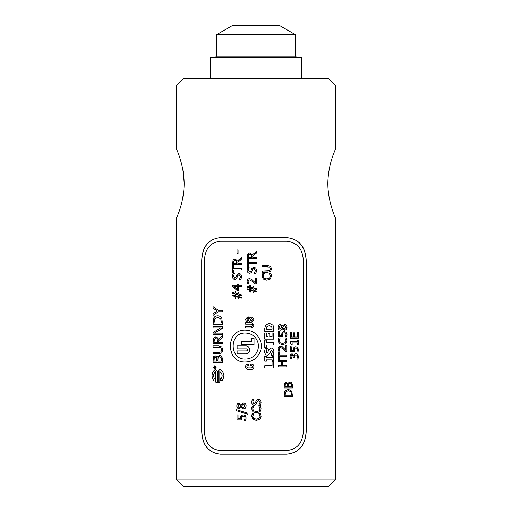 <?xml version="1.0" encoding="UTF-8"?>
<svg xmlns="http://www.w3.org/2000/svg" width="512" height="512" viewBox="0 0 512 512"><rect width="100%" height="100%" fill="white"/><g stroke="black" fill="none" stroke-linecap="round" stroke-linejoin="round"><path stroke-width="0.77" d="M335.808 86.003L328.512 78.707L183.494 78.707L176.198 86.003L335.808 86.003L335.808 148.371C336 148.384 329.312 161.018 328.083 178.355C326.272 199.117 336.006 219.347 335.808 218.81L335.808 479.104L176.198 479.104L183.494 486.4L328.512 486.4L335.808 479.104M258.349 399.117L260.282 399.942L261.101 402.323L260.39 405.318L258.88 405.318L260.064 402.413L258.541 400.378L257.139 401.504L255.923 404.659L254.278 405.248C252.678 405.12 251.808 404.096 251.68 402.182L252.269 399.469L253.709 399.469L252.717 402.099L254.15 403.987L255.571 402.797L256.051 400.928L258.349 399.117L260.275 399.942L261.107 402.323L260.403 405.318L258.88 405.318M254.157 403.987L255.571 402.797L256 401.094M254.278 405.248C252.672 405.12 251.802 404.096 251.667 402.182L252.262 399.469L253.709 399.469M258.534 400.378L257.146 401.504L256 404.582M258.88 413.53L260.326 413.53L261.101 416.365L259.904 419.302L256.397 420.448L252.934 419.309L251.68 416.346L251.917 414.739L252.448 413.53L253.901 413.53L252.704 416.352L253.638 418.368L256.397 419.181L259.155 418.342L260.064 416.352L258.88 413.53L260.32 413.53L261.107 416.365L259.917 419.302L256 420.435M256 419.174L256.397 419.181L256 419.174M256.397 420.448L252.928 419.309L251.667 416.346L252.435 413.53L253.901 413.53M236.646 410.778L236.602 409.728L247.93 413.299L247.93 414.336L236.646 410.778L236.646 409.741M247.93 414.336L236.602 410.778M298.189 332.525L298.189 338.227L290.291 338.227L290.291 332.525L291.187 332.525L291.187 337.018L293.491 337.018L293.491 332.826L294.349 332.826L294.349 337.018L297.37 337.018L297.37 332.525L298.189 332.525M297.37 332.525L298.291 332.525L298.291 338.227L290.291 338.227M293.491 332.826L294.438 332.826L294.438 337.018M290.291 332.525L291.264 332.525L291.264 337.018M291.181 346.701L291.181 350.528L293.421 350.528L293.882 347.584L295.802 346.65L297.69 347.456L298.451 349.69L298.01 352.077L296.909 352.077L297.555 349.67L297.075 348.352L295.795 347.891L294.65 348.403L294.477 351.706L290.291 351.706L290.291 346.701L291.181 346.701M295.795 347.891L294.566 348.403L294.387 351.706L290.291 351.706M295.712 346.65L297.594 347.456L298.355 349.69L297.914 352.077L296.909 352.077M290.291 346.701L291.258 346.701L291.258 350.528M280.205 328.915L278.854 327.398L280.275 325.85L278.906 327.398L280.205 328.915L281.472 328.045L282.01 326.758L280.275 325.85M283.117 326.752L284.582 325.677L283.117 326.752L282.579 328.09L284.41 329.133L286.189 327.379L284.582 325.677M283.053 326.752L282.579 328.09M282.522 328.09L284.41 329.133M284.41 324.422C285.984 324.563 286.829 325.555 286.957 327.392L286.234 329.581L284.429 330.362M280.205 324.653L282.336 326.042L284.474 324.422C286.054 324.563 286.899 325.555 287.027 327.392L286.304 329.581L284.493 330.362L282.285 328.819L280.339 330.144C278.918 330.022 278.157 329.107 278.042 327.392C278.131 325.651 278.874 324.736 280.262 324.653L282.304 326.042M282.253 328.819L280.282 330.144M286.669 339.078L286.982 340.704L285.875 343.642L282.586 344.787L279.29 343.648L278.08 340.685L278.822 337.869L280.166 337.869L279.021 340.691L279.917 342.707L282.528 343.52L285.171 342.675L286.016 340.691L284.915 337.869L286.189 337.869L286.912 340.704L285.811 343.642L282.528 344.787M284.915 337.869L286.259 337.869L286.739 339.078M279.917 342.707L282.586 343.52M280.166 337.965L279.078 340.691L279.974 342.707M278.822 337.869L280.218 337.965M286.765 355.098L286.765 356.307M279.219 352.038L279.219 355.098L286.835 355.098L286.835 356.307L279.277 356.307L279.277 359.366L278.24 359.366L278.24 352.038L279.219 352.038M279.277 356.307L279.219 359.366L278.24 359.366M278.24 352.038L279.277 352.038L279.277 355.098M273.734 332.966L273.734 339.13L264.787 339.13L264.787 332.966L266.49 332.966L266.49 336.851L268.102 336.851L268.102 333.267L269.786 333.267L269.786 336.851L272.077 336.851L272.077 332.966L273.734 332.966M272.077 332.966L273.779 332.966L273.779 339.13L264.787 339.13M268.102 333.267L269.818 333.267L269.818 336.851M264.787 332.966L266.515 332.966L266.515 336.851M270.95 347.987C272.819 348.09 273.805 349.408 273.894 351.942L273.21 355.251L271.123 355.251L272.314 351.93L272.141 350.899L271.373 350.33L270.515 351.238L270.016 353.222L267.475 355.2C265.683 355.021 264.73 353.754 264.627 351.405L265.235 348.346L267.277 348.346L266.253 351.29L266.458 352.333L267.194 352.858L268.109 351.648L268.576 349.856L270.982 347.987C272.858 348.09 273.843 349.408 273.933 351.942L273.248 355.251L271.123 355.251M271.373 350.33L270.477 351.238L269.984 353.222L267.443 355.2M267.277 348.544L266.278 351.29L266.483 352.333L267.194 352.858M265.235 348.346L267.302 348.544M264.787 365.702L272.077 365.702L272.077 361.907L273.734 361.907L273.734 367.994L264.787 367.994L264.787 365.702L272.045 365.702M272.077 361.907L273.779 361.907L273.779 367.994L264.787 367.994M213.082 328.026L213.082 326.669L222.579 326.669L222.579 328.301L214.259 333.146L222.579 333.146L222.579 334.502L213.082 334.502L213.082 332.435L220.602 328.026L212.979 328.026L212.979 326.669L222.579 326.669M214.355 333.146L222.579 333.146M213.082 332.435L220.518 328.026M222.579 334.502L212.979 334.502L212.979 332.435M217.606 342.387L217.197 339.13L215.706 338.509L214.368 339.2L214.048 342.387L217.606 342.387L217.107 339.13L215.616 338.509M218.758 342.387L222.579 342.387L222.579 343.84L212.979 343.84L213.472 338.234L215.514 336.992C216.909 337.05 217.837 337.811 218.31 339.264L222.65 335.366M222.579 343.84L213.082 343.84L213.568 338.234L215.61 336.992M218.31 339.264L222.579 335.366L222.579 337.261L218.675 340.717L218.675 342.387L222.579 342.387M216.787 361.126L216.563 357.798L215.347 357.19L214.272 357.747L214.035 361.126L216.787 361.126L216.474 357.798L215.258 357.19M221.453 361.126L221.12 357.466L219.693 356.672L218.099 357.562L217.85 361.126L221.453 361.126L221.037 357.466L219.61 356.672M217.152 357.203L219.552 355.155L221.773 356.294L222.579 359.443L222.579 362.579L213.082 362.579L213.357 356.806L215.078 355.674L217.242 357.203L219.635 355.155M213.453 356.806L215.174 355.674M222.579 362.579L212.979 362.579L213.357 356.806M271.155 274.458L271.456 276.083L270.278 279.021L266.803 280.166L263.354 279.027L262.099 276.064L262.867 273.248L264.301 273.248L263.117 276.07L264.045 278.086L266.778 278.899L269.53 278.054L270.419 276.07L269.261 273.248L270.65 273.248L271.418 276.083L270.246 279.021L266.778 280.166M269.261 273.248L270.682 273.248L271.194 274.458M264.045 278.086L266.803 278.899M264.301 273.344L263.13 276.07L264.064 278.086M262.867 273.248L264.32 273.344M251.731 257.35L251.258 254.637L249.843 254.118L248.621 254.694L248.314 257.35L251.731 257.35L251.27 254.637L249.83 254.118M252.41 254.746L256.371 251.501L256.371 253.075L252.742 255.955L252.742 257.35L256.371 257.35L256.371 258.56L247.27 258.56L247.744 253.888L249.734 252.851L252.403 254.746L256.371 251.501L256.371 253.075M247.29 258.56L247.763 253.888L249.747 252.851M256 251.802L256.371 251.501M256.371 257.35L256.371 258.56M256 272.928L256.538 270.323L255.706 267.949L256.531 270.323L255.827 273.318L254.304 273.318L255.488 270.413L253.965 268.384L252.57 269.504L251.347 272.659L249.702 273.254C248.102 273.12 247.238 272.102 247.104 270.189L247.693 267.475L249.139 267.475L248.154 270.106L249.581 271.987L250.995 270.797L251.482 268.928L253.773 267.117L256 268.32M249.581 271.987L251.008 270.797L251.475 268.928L253.773 267.117M249.722 273.254C248.122 273.12 247.258 272.102 247.13 270.189L247.712 267.475L249.139 267.475M253.965 268.384L255.488 270.413L254.304 273.318L255.827 273.318M237.037 249.971L238.074 249.971L238.074 253.421L237.037 253.421L237.037 249.971M238.074 253.421L236.992 253.421L236.992 249.971L238.074 249.971M236.902 263.539L236.486 260.826L235.104 260.314L233.888 260.89L233.587 263.539L236.902 263.539L236.442 260.826L235.053 260.314M237.926 263.539L241.44 263.539L241.44 264.755L232.582 264.755L233.043 260.083L234.963 259.046L237.594 260.941L241.472 257.696M241.44 264.755L232.64 264.755L233.094 260.083L235.008 259.046M237.555 260.941L241.44 257.696L241.44 259.27L237.888 262.15L237.888 263.539L241.44 263.539M234.982 279.45C233.44 279.315 232.602 278.291 232.48 276.378L233.05 273.664L234.387 273.664L233.434 276.301L234.861 278.182L236.23 276.992L236.691 275.123L238.925 273.312M234.81 278.182L236.186 276.992L236.646 275.123L238.886 273.312L240.781 274.138L241.6 276.518L240.902 279.514L239.443 279.514L240.602 276.608L239.072 274.579L237.715 275.699L236.525 278.854L234.931 279.45C233.389 279.315 232.55 278.291 232.429 276.378L232.992 273.664L234.387 273.664M239.443 279.424L240.563 276.608L239.072 274.579M240.902 279.514L239.405 279.424M237.408 289.542L237.453 286.477L233.965 286.477L237.408 289.542L237.408 286.477M241.44 286.477L238.368 286.477L238.368 290.502L237.158 290.502L232.582 286.426L232.582 285.299L237.453 285.299L237.453 284.211L238.368 284.211L238.368 285.299L241.44 285.299L241.44 286.477L238.406 286.477M232.64 286.426L232.64 285.299M238.406 285.299L241.44 285.299M237.408 285.299L237.408 284.211L238.368 284.211M238.368 290.502L237.114 290.502L232.582 286.426M238.118 296.442L238.157 294.746L235.853 294.176L235.853 295.872L238.118 296.442L238.118 294.746L235.853 294.176M232.64 295.802L232.582 295.014L235.117 295.654L235.117 293.984L232.582 293.344L232.582 292.55L235.117 293.197L235.117 291.61L235.872 291.61L235.872 293.408L238.099 293.965L238.099 292.333L238.912 292.333L238.912 294.176L241.44 294.822L241.44 295.61L238.912 294.97L238.912 296.64L241.44 297.28L241.44 298.074L238.912 297.427L238.912 299.014L238.144 299.014L238.144 297.216L235.917 296.659L235.872 298.291L235.117 298.291L235.117 296.448L232.64 295.802L232.64 295.027M232.64 293.344L232.64 292.563M241.472 298.074L238.912 297.427M241.472 295.61L238.912 294.97M238.099 293.965L238.144 292.333L238.912 292.333M235.072 293.197L235.072 291.61L235.872 291.61M235.117 293.984L232.582 293.344M235.072 295.654L235.072 293.984M235.117 296.448L232.582 295.802M235.872 298.291L235.072 298.291L235.072 296.448M238.144 297.216L235.872 296.659M238.912 299.014L238.099 299.014L238.099 297.216M254.029 344.736L241.549 344.736L241.549 341.786L251.52 341.786L251.526 338.234L254.029 338.234L254.029 344.736L241.581 344.736L241.581 341.786M251.52 341.786L251.52 338.234L254.029 338.234M256 338.432L256 338.432C253.344 334.957 249.85 333.165 245.51 333.056L245.485 333.056C229.062 332.25 229.062 359.872 245.485 359.059C249.85 358.97 253.357 357.165 256 353.645C259.264 348.595 259.264 343.526 256 338.432C253.338 334.957 249.83 333.165 245.485 333.056M245.485 359.059L245.51 359.059C249.862 358.97 253.363 357.165 256 353.645L256 353.645M256.006 334.067C263.136 342.054 263.136 350.048 256 358.035C252.973 360.646 249.466 361.971 245.485 362.022C225.402 363.002 225.408 329.114 245.485 330.099C249.446 330.15 252.947 331.469 256.006 334.067C263.155 342.054 263.149 350.048 256 358.035M245.498 362.022C225.478 362.989 225.478 329.126 245.498 330.099M215.846 369.478L215.078 369.722C211.603 372.781 211.136 376.384 213.67 380.538L213.574 380.538C211.034 376.384 211.501 372.781 214.982 369.722L215.802 369.478L217.549 371.494L217.549 382.579L215.808 382.195L215.808 371.488C213.536 373.338 213.062 375.68 214.368 378.522L214.464 378.522M215.808 371.488L215.898 382.195L217.638 382.579M215.334 378.522L215.334 380.538M245.658 322.707L245.658 324.186L251.526 324.186C253.05 324.973 253.05 325.766 251.526 326.554L245.658 326.554L245.658 328.032M245.632 328.032L245.632 326.554L251.52 326.554C253.043 325.766 253.043 324.973 251.52 324.186L245.632 324.186L245.632 322.707L251.226 322.707C254.65 324.48 254.65 326.259 251.226 328.032L245.632 328.032M220.403 241.242C210.368 242.381 205.05 248.768 204.448 260.397L204.448 431.405C205.043 443.04 210.362 449.421 220.403 450.56L286.694 450.56C297.107 449.421 302.656 443.04 303.328 431.405L303.328 260.397C302.656 248.762 297.107 242.381 286.694 241.242L220.403 241.242M220.486 454.208C208.653 452.851 202.438 445.248 201.843 431.405L201.843 260.397C202.438 246.547 208.653 238.95 220.486 237.594M286.63 237.594C298.912 238.95 305.402 246.554 306.099 260.397L306.099 431.405C305.408 445.254 298.912 452.858 286.63 454.208M220.403 454.208C208.544 452.851 202.317 445.248 201.715 431.405L201.715 260.397C202.31 246.547 208.544 238.95 220.403 237.594L286.694 237.594C299.008 238.95 305.517 246.554 306.214 260.397L306.214 431.405C305.517 445.254 299.014 452.858 286.694 454.208L220.403 454.208M248 367.93L251.526 367.93C253.05 367.142 253.05 366.355 251.526 365.568L250.867 365.568L250.867 364.09M248.646 365.568L247.981 365.568C246.464 366.355 246.464 367.142 247.981 367.93L251.52 367.93C253.043 367.142 253.043 366.355 251.52 365.568L250.854 365.568L250.854 364.09L251.667 364.09C253.011 364.224 253.747 364.96 253.882 366.304L253.882 367.194C253.747 368.538 253.011 369.28 251.667 369.408L247.834 369.408C246.522 369.28 245.786 368.538 245.658 367.194L245.658 366.304C245.786 364.96 246.522 364.224 247.853 364.09L248.646 364.09L248.646 365.568L248 365.568M247.834 369.408C246.496 369.28 245.766 368.538 245.632 367.194L245.632 366.304C245.766 364.96 246.496 364.224 247.834 364.09L248.646 364.09M250.938 322.266L251.232 320.787C252.755 320 252.755 319.213 251.232 318.426L249.613 321.626L248.275 322.266C244.89 320.493 244.89 318.72 248.294 316.947L248.294 318.426C246.758 319.213 246.758 320 248.275 320.787L249.901 317.587L250.906 316.947M248.294 320.787L249.888 317.587L251.226 316.947C254.65 318.72 254.65 320.493 251.226 322.266L251.226 320.787C252.749 320 252.749 319.213 251.226 318.426L251.226 318.426M248.275 322.266C244.864 320.493 244.864 318.72 248.275 316.947L248.57 316.947M219.853 369.478L218.118 371.494L218.118 382.579M219.808 371.488L219.891 371.488C222.259 373.338 222.758 375.68 221.382 378.522L221.306 378.522C222.682 375.68 222.182 373.338 219.808 371.488L219.808 382.195L218.029 382.579L218.029 371.494L219.808 369.478L220.659 369.722C224.384 372.781 224.883 376.384 222.15 380.538L220.294 380.538L220.294 378.522L221.306 378.522M220.378 378.522L220.378 380.538L222.15 380.538M237.107 345.92L237.107 348.877L246.541 348.877C247.853 349.562 247.853 350.253 246.541 350.938L237.107 350.938L237.107 353.894M245.786 345.92C250.899 345.683 250.893 354.131 245.786 353.894L237.069 353.894L237.069 350.938L246.515 350.938C247.84 350.253 247.84 349.562 246.515 348.877L237.069 348.877L237.069 345.92L245.786 345.92M233.67 268.736L241.44 268.736L241.44 269.952L233.67 269.952M241.44 269.952L233.619 269.952L233.619 273.011L232.64 273.011L232.64 265.677L233.619 265.677L233.619 268.736L241.44 268.736M233.619 273.011L232.582 273.011L232.582 265.677L233.619 265.677M252.979 290.246L252.979 288.55L250.656 287.981L250.656 289.677L252.979 290.246L252.986 288.55L250.656 287.981M247.29 289.613L247.27 288.819L249.843 289.459L249.856 287.789L247.27 287.149L247.27 286.355L249.843 287.002L249.856 285.421L250.669 285.421L250.669 287.213L252.966 287.77L252.973 286.138L253.792 286.138L253.792 287.981L256.371 288.627L256.371 289.414L253.798 288.774L253.792 290.445L256.371 291.085L256.371 291.878L253.798 291.238L253.792 292.819L252.973 292.819L252.973 291.021L250.682 290.464L250.669 292.102L249.856 292.102L249.856 290.253L247.29 289.613L247.29 288.826M247.29 287.149L247.29 286.362M256.371 291.085L256 290.995L256.371 291.085L256.371 291.878L256 291.789M256.371 288.627L256 288.531L256.371 288.627L256.371 289.414L256 289.325M249.843 287.002L249.843 285.421L250.669 285.421M249.843 289.459L249.843 287.789L247.27 287.149M250.669 292.102L249.843 292.102L249.843 290.253L247.27 289.613M253.792 292.819L252.966 292.819L252.966 291.021L250.669 290.464M253.798 291.238L256.371 291.878M253.798 288.774L256.371 289.414M252.973 287.77L252.966 286.138L253.792 286.138M248.915 283.699L247.622 283.699L247.078 281.363C247.142 279.603 247.974 278.694 249.574 278.643L251.392 279.117L255.315 282.746L255.315 278.266L256.371 278.266L256.371 283.891L255.078 283.891L252.89 281.683L249.651 279.885L248.499 280.333L248.128 281.453L248.915 283.699L247.642 283.699L247.098 281.363C247.162 279.603 247.994 278.694 249.587 278.643M255.315 282.746L255.315 278.266M255.078 283.891L252.883 281.683L249.638 279.885M256.371 278.266L256.371 283.891M256.371 262.541L256.371 263.757L248.339 263.757L248.339 266.816L247.29 266.816L247.29 259.482L248.339 259.482L248.339 262.541L256.371 262.541L256.371 263.757M248.339 266.816L247.27 266.816L247.27 259.482L248.339 259.482M267.917 266.835L262.259 266.835L262.259 265.626L267.885 265.626L270.624 266.496L271.45 268.928L270.624 271.354L267.885 272.224L262.259 272.224L262.259 271.014L267.885 271.014M270.624 266.496L271.482 268.928L270.656 271.354L267.917 272.224L262.259 272.224M262.259 265.626L267.917 265.626L270.656 266.496M262.259 271.014L269.734 270.624L270.464 268.928L269.734 267.232L262.259 266.835M213.082 353.843L213.082 352.39L218.97 352.39L220.934 351.917L221.741 349.888L220.934 347.846L219.002 347.379L213.082 347.379L213.082 345.926M221.869 346.97L222.784 349.888L221.869 352.8L218.886 353.843L212.979 353.843L212.979 352.39L218.886 352.39L220.851 351.917L221.658 349.888L220.851 347.846L218.918 347.379L212.979 347.379L212.979 345.926L218.886 345.926L221.869 346.97M221.434 322.995L220.864 318.861L217.766 317.338L214.611 318.995L214.048 322.995L221.434 322.995L220.781 318.861L217.683 317.338M222.579 324.448L212.979 324.448L213.715 318.035C214.509 316.595 215.834 315.859 217.696 315.821C219.526 315.885 220.89 316.634 221.779 318.054L222.579 324.448L213.082 324.448L213.811 318.035C214.598 316.595 215.923 315.859 217.786 315.821M213.082 315.36L213.082 313.818L217.203 310.989L213.082 308.122L213.082 306.65M218.33 310.278L222.579 310.278L222.579 311.731L218.464 311.731M213.082 308.122L212.979 306.579L218.24 310.278L222.579 310.278M217.203 310.989L212.979 308.122M213.082 313.818L217.114 310.989M222.579 311.731L218.374 311.731L212.979 315.43L212.979 313.818M272.224 356.275L273.734 356.275L273.734 361.184L272.224 361.184L272.224 359.878L266.368 359.878L266.368 361.184L264.787 361.184L264.787 356.275L266.342 356.275L266.342 357.587L272.224 357.587L272.224 356.275L273.779 356.275L273.779 361.184L272.224 361.184M266.368 359.878L266.342 361.184L264.787 361.184M264.787 356.275L266.368 356.275L266.368 357.587M273.734 342.765L273.734 345.056M266.49 340.07L266.49 342.765L273.779 342.765L273.779 345.056L266.515 345.056L266.515 347.757L264.787 347.757L264.787 340.07L266.49 340.07M266.515 345.056L266.49 347.757L264.787 347.757M264.787 340.07L266.515 340.07L266.515 342.765M266.778 326.886L269.299 325.626L266.778 326.886L266.451 329.12L272.109 329.12L271.763 326.771L269.299 325.626M266.752 326.886L266.477 329.12M269.28 323.277L273.03 325.242L273.734 328.563L273.734 331.411L264.787 331.411L264.787 328.589L265.504 325.21L269.312 323.277L273.069 325.242L273.779 328.563L273.779 331.411L264.787 331.411M281.594 361.498L278.24 361.498L278.24 360.282L286.765 360.282L286.765 361.498M286.765 365.696L286.765 366.906L278.24 366.906L278.24 365.696L281.594 365.696M278.24 360.282L286.835 360.282L286.835 361.498L282.611 361.498L282.611 365.696L286.835 365.696L286.835 366.906L278.24 366.906M278.24 365.696L281.651 365.696L281.651 361.498L278.24 361.498M282.669 361.498L282.669 365.696M285.856 345.747L286.765 345.747L286.765 351.373L285.638 351.373L283.59 349.165L280.512 347.366L279.424 347.814L279.066 348.928L279.827 351.181L278.579 351.181L278.054 348.845C278.118 347.085 278.918 346.176 280.454 346.125L282.182 346.598L285.856 350.227L285.856 345.747L286.835 345.747L286.835 351.373L285.638 351.373M280.397 346.125L282.125 346.598L285.856 350.227M280.512 347.366L279.366 347.814L279.014 348.928L279.77 351.181L278.579 351.181M279.213 331.52L279.213 335.347L281.581 335.347L282.074 332.403L284.141 331.469L286.189 332.269L287.014 334.509L286.534 336.896L285.338 336.896L286.035 334.49L285.523 333.171L284.134 332.71L282.899 333.222L282.714 336.518L278.24 336.518L278.24 331.52L279.213 331.52M284.134 332.71L282.842 333.222L282.65 336.518L278.24 336.518M284.077 331.469L286.118 332.269L286.944 334.509L286.464 336.896L285.338 336.896M278.24 331.52L279.264 331.52L279.264 335.347M292.211 354.97L291.245 355.45L290.995 356.557L291.706 358.842L290.63 358.842L290.118 356.461L290.586 354.541L292.096 353.728L293.984 355.411L294.502 354.189L295.968 353.549L297.734 354.355L298.451 356.602L297.971 359.091L296.87 359.091L297.555 356.678L297.114 355.296L295.891 354.79L294.739 355.341L294.458 357.229L293.568 357.229L292.211 354.97L291.328 355.45L291.072 356.557L291.789 358.842L290.63 358.842M295.891 354.79L294.656 355.341L294.368 357.229L293.568 357.229M295.878 353.549L297.638 354.355L298.355 356.602L297.875 359.091L296.87 359.091M292.013 353.728L293.907 355.411M290.266 341.786L297.498 341.786L297.498 340.166L298.189 340.166L298.189 344.614L297.498 344.614L297.498 342.957L292.16 342.957L292.16 344.614L291.411 344.614L290.266 342.733L290.266 341.786L297.402 341.786M292.16 342.957L292.077 344.614L291.411 344.614M297.498 340.166L298.291 340.166L298.291 344.614L297.498 344.614M240.416 418.72L240.928 415.776L243.091 414.835L245.267 415.642L246.15 417.882L245.638 420.269L244.384 420.269L245.126 417.862L244.582 416.544L243.117 416.077L241.792 416.595L241.376 418.086L241.594 419.891L237.043 419.891L237.043 414.886L238.042 414.886L238.042 418.72L240.454 418.72L240.96 415.776L243.123 414.835M241.594 419.891L236.998 419.891L236.998 414.886L238.042 414.886M244.582 416.544L243.085 416.077M244.864 419.2L245.101 417.862L244.557 416.544M244.384 420.179L244.838 419.2M245.638 420.269L244.358 420.179M239.002 407.488L240.339 406.618L240.896 405.331L239.072 404.422L237.67 405.978L239.002 407.488L240.301 406.618L240.858 405.331L239.072 404.422M243.379 407.706L245.267 405.952L243.59 404.25L242.016 405.325L241.453 406.662L243.379 407.706L245.286 405.952L243.558 404.25M243.494 408.941L241.184 407.392L239.136 408.717C237.69 408.602 236.909 407.68 236.794 405.965C236.883 404.224 237.638 403.309 239.059 403.226L241.235 404.614L243.475 402.995M239.174 408.717C237.728 408.602 236.954 407.68 236.838 405.965C236.928 404.224 237.683 403.309 239.098 403.226M241.203 404.614L243.443 402.995C245.12 403.136 246.029 404.128 246.163 405.965L245.389 408.154L243.469 408.941L241.152 407.392M258.88 405.997L260.326 405.997L261.101 408.832L259.904 411.77L256.397 412.915L252.934 411.776L251.68 408.813L251.917 407.206L252.448 405.997L253.901 405.997L252.704 408.819L253.638 410.835L256.397 411.648L259.155 410.81L260.064 408.819L258.88 405.997L260.32 405.997L261.107 408.832L259.917 411.77L256 412.909M256 411.642L256.397 411.648L256 411.642M256.397 412.915L252.928 411.776L251.667 408.813L252.435 405.997L253.901 405.997M214.797 368.73L216.077 367.347L214.797 365.971L213.619 367.347L214.797 368.73L215.987 367.347L214.797 365.971M214.886 368.941L213.542 367.347L214.886 365.76M213.446 367.347L214.797 365.76L216.166 367.347L214.797 368.941L213.542 367.347M214.733 367.597L214.554 367.04L214.246 367.597L214.733 367.597L214.458 367.04M215.021 367.597L215.488 367.904L214.144 367.904L214.118 366.912L214.95 367.072L215.584 366.438M214.214 366.912L214.534 366.707M214.854 367.072L215.488 366.438L214.925 367.373L215.488 367.597M215.488 367.904L214.048 367.904L214.118 366.912M285.638 391.923L288.365 390.541L285.638 391.923L285.133 395.258L291.546 395.258L291.002 391.814L288.365 390.541M285.574 391.923L285.133 395.258M288.301 389.28L291.75 391.142L292.397 396.467L284.154 396.467L284.826 391.123L288.378 389.28L291.834 391.142L292.48 396.467L284.154 396.467M285.338 383.936L286.221 383.469L285.338 383.936L285.114 386.752L287.584 386.752L287.309 383.981L286.221 383.469M285.267 383.936L285.114 386.752M288.73 383.776L290.016 383.04L288.73 383.776L288.512 386.752L291.558 386.752L291.213 383.699L290.016 383.04M288.653 383.776L288.512 386.752M285.997 382.202L287.789 383.482L289.971 381.779L291.827 382.72L292.48 385.344L292.48 387.962L284.154 387.962L284.499 383.149L286.061 382.202L287.859 383.482M289.894 381.779L291.744 382.72L292.397 385.344L292.397 387.962L284.154 387.962M183.149 171.558L184.083 185.19M183.341 194.362L181.946 201.856M179.526 210.266L177.754 215.078M177.466 215.802L176.806 217.376M176.198 479.104L176.198 218.81C175.994 218.816 182.701 206.157 183.917 188.826C185.728 168.07 176.032 147.923 176.192 148.365L176.787 149.76M178.208 153.274L179.174 155.891M180.262 159.181L182.125 166.118M216.506 34.72L232.307 25.6L279.699 25.6L295.494 34.72L216.506 34.72L216.506 56.064L215.046 57.523M301.606 78.707L301.606 57.523L210.4 57.523L210.4 78.707M295.494 34.72L295.494 56.064L216.506 56.064M176.198 148.365L176.198 86.003M295.494 56.064L296.954 57.523"/></g></svg>
